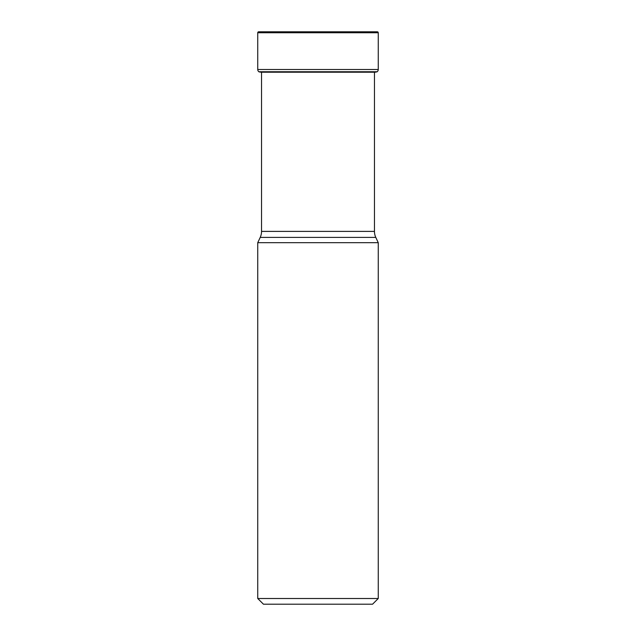 <?xml version="1.0" encoding="UTF-8"?>
<svg xmlns="http://www.w3.org/2000/svg" width="636" height="636" viewBox="0 0 636 636"><rect width="100%" height="100%" fill="white"/><g stroke="black" fill="none" stroke-linecap="round" stroke-linejoin="round"><path stroke-width="0.95" d="M378.253 32.746L257.747 32.746L257.747 69.499A2.846 2.846 0 0 0 258.852 71.749L377.148 71.749A2.846 2.846 0 0 0 378.253 69.499L378.253 32.746A0.946 0.946 0 0 0 377.307 31.8L258.693 31.8A0.946 0.946 0 0 0 257.747 32.746A0.946 0.946 0 0 1 258.693 31.8L377.307 31.8M377.148 71.749L258.852 71.749A2.846 2.846 0 0 1 257.747 69.499L378.253 69.499M375.789 237.403L260.211 237.403L257.747 242.682L378.253 242.682L375.789 237.403A14.23 14.23 0 0 1 374.461 231.393L374.461 72.297L375.017 72.21A130.293 130.293 0 0 0 377.005 71.86L377.005 71.86M260.983 72.21A130.293 130.293 0 0 1 258.995 71.86A130.293 130.293 0 0 0 260.983 72.21L375.017 72.21M261.539 72.21L261.539 231.393L374.461 231.393M260.211 237.403A14.23 14.23 0 0 0 261.539 231.393M378.253 242.682L378.253 598.508L372.561 604.2L263.439 604.2L257.747 598.508L378.253 598.508M257.747 242.682L257.747 598.508M257.747 32.746L257.747 69.499"/></g></svg>
